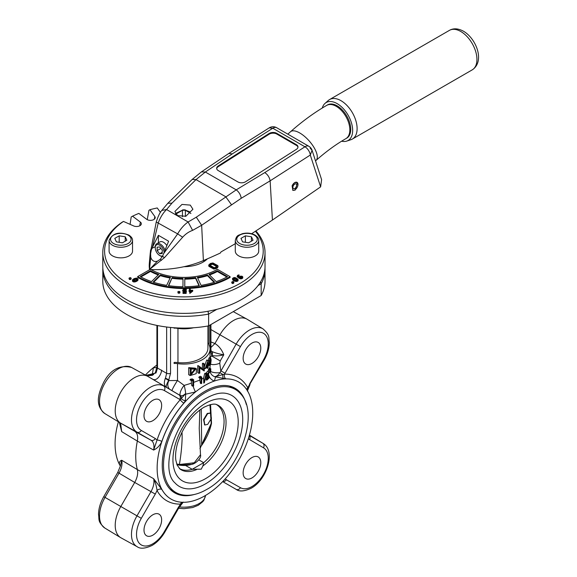 <?xml version="1.0" encoding="UTF-8"?>
<svg xmlns="http://www.w3.org/2000/svg" width="577" height="577" viewBox="0 0 577 577"><rect width="100%" height="100%" fill="white"/><g stroke="black" fill="none" stroke-linecap="round" stroke-linejoin="round"><path stroke-width="0.87" d="M182 432.036L182.159 437.236C181.943 445.949 181.019 455.037 179.389 464.499L179.598 465.156L178.856 465.062L179.534 465.177L192.011 464.261C194.817 464.074 201.856 458.383 200.486 454.748L199.231 428.451L199.851 409.958M181.769 494.749A59.489 34.346 -60 0 1 175.834 492.477A59.489 34.346 -60 0 1 166.717 444.809A59.489 34.346 -60 0 1 205.578 392.389A59.489 34.346 -60 0 1 235.322 389.439A59.489 34.346 -60 0 1 240.256 393.442C260.732 413.767 238.921 472.246 206.746 489.433C197.961 494.511 189.638 496.278 181.769 494.749M205.578 483.829A52.507 30.314 -60 0 1 174.975 482.899C158.358 468.538 177.622 412.685 206.746 397.993C214.348 393.752 220.962 392.245 226.595 393.485A52.507 30.314 -60 0 1 241.042 433.197A52.507 30.314 -60 0 1 205.578 483.829M185.578 465.473L192.199 469.296L201.229 469.159L202.88 465.949L203.667 462.667A36.957 21.335 -60 0 0 223.032 430.449A36.957 21.335 -60 0 0 216.411 404.542A36.957 21.335 -60 0 0 216.317 404.491M204.64 424.881L203.594 419.587L207.266 413.442L210.345 413.017M207.648 413.666L203.984 419.804L204.821 425.004L207.648 424.412L211.434 418.332L210.547 413.11L207.648 413.666M195.098 462.826C190.662 465.221 185.491 465.992 179.598 465.156L179.389 464.499L179.598 465.156M264.994 267.98L265.031 281.259A81.119 46.831 180 0 1 261.172 295.525L208.622 325.868A81.119 46.831 180 0 1 126.551 314.378A81.119 46.831 180 0 1 102.793 281.259L102.829 267.98M157.499 325.543L157.499 368.054L166.652 373.333A3.606 2.084 0 0 0 170.54 373.355L168.664 380.423C166.356 384.448 165.729 386.864 166.796 387.672C164.171 385.941 163.666 382.861 165.296 378.433L165.476 378.101L168.946 379.926L168.946 380.582L177.521 380.503L184.178 385.414L191.384 383.207L191.795 385.616L192.819 386.208A27.941 16.134 0 0 0 193.634 386.042L193.634 379.702A27.941 16.134 180 0 1 192.011 380.019L191.499 380.726A27.941 16.134 0 0 0 192.819 380.488L192.819 386.208M194.37 494.467A60.39 34.865 -60 0 1 174.744 492.888A60.39 34.865 -60 0 1 165.491 444.499A60.39 34.865 -60 0 1 204.943 391.285A60.39 34.865 -60 0 1 235.135 388.292A60.39 34.865 -60 0 1 246.314 404.499M239.138 382.284A67.603 39.027 120 0 0 239.109 382.27A67.603 39.027 120 0 0 225.932 378.858L215.567 376.889L214.42 381.022A67.603 39.027 -60 0 1 239.159 382.291A67.603 39.027 -60 0 1 248.99 436.594A67.603 39.027 -60 0 1 204.943 495.787A67.603 39.027 -60 0 1 171.564 499.372A67.603 39.027 -60 0 1 159.093 451.452A67.603 39.027 -60 0 1 195.466 391.963C201.777 386.878 208.095 383.229 214.42 381.022A7.212 6.21 38.2 0 1 209.487 376.969M147.683 375.735L153.201 374.661L152.451 375.302M184.056 395.404L185.679 393.406L185.354 400.741L183.861 403.143A3.606 0.952 41.2 0 1 180.233 399.702L184.056 395.404M251.969 477.922A12.47 7.198 -60 0 1 245.73 478.542A12.47 7.198 -60 0 1 243.819 468.546A12.47 7.198 -60 0 1 251.969 457.561A12.47 7.198 -60 0 1 258.2 456.941A12.47 7.198 -60 0 1 260.112 466.937A12.47 7.198 -60 0 1 251.969 477.922M181.971 502.257A3.606 2.777 -91.2 0 0 180.514 504.118A71.209 41.111 -60 0 1 157.045 490.565L155.3 494.078L134.708 482.451L120.817 506.505A27.04 15.615 120 0 0 120.651 537.634A27.04 15.615 120 0 0 120.982 537.822L137.16 546.707A26.643 15.384 -60 0 1 136.994 515.845L150.994 491.597C153.619 486.829 154.499 482.531 153.633 478.694L161.841 489.404A3.606 2.777 -28.8 0 0 157.045 490.565C156.583 486.57 155.451 482.61 153.633 478.694L137.348 469.584A68.122 39.33 -60 0 1 137.348 441.08L121.675 431.61L119.338 422.35M152.818 535.167A12.47 7.198 -60 0 1 146.587 535.781A12.47 7.198 -60 0 1 144.676 525.791A12.47 7.198 -60 0 1 152.818 514.799A12.47 7.198 -60 0 1 159.057 514.186A12.47 7.198 -60 0 1 160.969 524.176A12.47 7.198 -60 0 1 152.818 535.167M152.818 420.683A12.47 7.198 -60 0 1 146.587 421.297A12.47 7.198 -60 0 1 144.676 411.307A12.47 7.198 -60 0 1 152.818 400.315A12.47 7.198 -60 0 1 159.057 399.702A12.47 7.198 -60 0 1 160.969 409.692A12.47 7.198 -60 0 1 152.818 420.683M251.969 343.077A12.47 7.198 120 0 0 243.819 354.062A12.47 7.198 120 0 0 245.73 364.058A12.47 7.198 120 0 0 251.969 363.438A12.47 7.198 120 0 0 260.112 352.453A12.47 7.198 120 0 0 258.2 342.457A12.47 7.198 120 0 0 251.969 343.077M209.408 364.592L209.429 361.115M209.444 361.014L210.619 358.476M208.016 360.69L209.155 357.653L210.547 358.454M198.834 459.876L203.667 462.667L192.199 469.296A36.957 21.335 -60 0 1 179.454 468.546A36.957 21.335 -60 0 1 179.368 468.495M199.967 448.603L211.211 423.439L209.949 404.715M201.784 445.235L211.521 423.258L210.555 404.564M176.93 464.608L178.856 465.062M201.279 408.934L201.661 445.04L199.959 448.517M176.721 464.016L179.389 464.499L194.283 462.761L200.486 454.748M199.967 448.661L201.661 445.04M207.965 311.27L208.622 314.097A81.119 46.831 180 0 1 126.551 302.6A81.119 46.831 180 0 1 102.793 269.488M261.172 295.525L261.172 283.754L260.588 281.836M208.622 325.868L208.622 314.097L216.851 309.344M210.288 371.054A7.212 2.294 -179.5 0 0 219.967 372.67L236.137 344.116A26.643 15.384 -60 0 1 249.459 330.058A26.643 15.384 -60 0 1 262.946 328.832L247.165 319.269A27.04 15.615 120 0 0 246.833 319.074A27.04 15.615 120 0 0 219.96 334.783L214.918 343.517L210.901 347.534M145.375 375.05A67.603 39.027 -60 0 1 153.403 367.679L156.915 364.981M120.384 466.122A67.603 39.027 -60 0 1 118.393 421.78M152.364 375.194A3.606 0.476 62.3 0 1 152.249 375.028L153.403 367.679A7.212 4.789 -155.2 0 0 156.908 367.26M120.485 465.704A3.606 2.777 -28.8 0 0 119.872 465.17C118.884 462.732 119.489 461.088 121.675 460.244L137.348 469.584C138.206 473.414 137.319 477.698 134.708 482.451L117.766 472.404L103.759 496.66L105.036 497.396A26.643 15.384 120 0 0 104.87 528.07L120.651 537.634M152.948 374.927A7.162 4.133 -60 0 0 153.201 374.661L153.597 374.545M155.3 494.078L141.3 518.334L105.036 497.396L119.035 473.147C121.653 468.373 122.533 464.074 121.675 460.244L120.463 465.819L117.766 472.404M201.69 379.212L203.602 378.072L203.789 383.114A27.941 16.134 0 0 0 204.352 382.782L206.422 373.983A27.941 16.134 180 0 1 205.931 374.358L203.789 383.114M205.91 376.269L206.653 375.577M207.15 375.079L206.126 379.781L206.797 380.171A27.941 16.134 0 0 0 209.487 377.416L209.487 376.817A27.941 16.134 180 0 1 207.734 378.743L209.126 371.898L207.352 373.788L205.96 373.254M209.379 376.752A7.212 6.21 38.2 0 1 208.903 375.483M185.066 394.134A3.606 1.962 26.5 0 0 185.527 394.235L195.466 391.963A7.212 1.14 71 0 1 193.122 386.15M193.634 382.371L199.801 380.113L200.407 383.251L201.084 383.64A27.941 16.134 0 0 0 201.69 383.359L201.69 377.019A27.941 16.134 180 0 1 200.471 377.567L200.096 378.353A27.941 16.134 0 0 0 201.084 377.928L201.084 383.64M183.861 403.143A67.603 39.027 120 0 0 161.841 441.441C159.937 445.552 157.196 448.423 153.633 450.06L137.348 441.08C138.206 436.27 137.319 432.995 134.708 431.264L120.817 423.244A27.04 15.615 -60 0 1 120.651 423.15A27.04 15.615 -60 0 1 120.817 392.021A27.04 15.615 -60 0 1 147.69 376.319A27.04 15.615 -60 0 1 147.856 376.413L152.948 379.349M134.794 431.315L150.994 440.215A3.606 2.943 -60 0 0 155.3 438.534L157.045 440.042A71.209 41.111 -60 0 1 180.233 399.702L164.337 390.542A23.044 13.3 120 0 0 141.3 403.85A23.044 13.3 120 0 0 141.3 430.449L155.3 438.534M120.499 423.056L121.675 431.61L120.838 424.888L120.081 422.804M199.801 378.18L199.801 380.113M191.384 380.661L191.384 383.207M193.634 379.702L192.22 378.887A26.138 15.089 180 0 1 190.554 379.176L190.021 379.875L191.499 380.726M201.69 377.019L200.414 376.283A26.138 15.089 180 0 1 199.188 376.824L198.798 377.603L200.096 378.353M206.422 373.983L205.131 373.232A26.138 15.089 180 0 1 204.64 373.615L203.602 378.072M209.119 371.905L207.763 371.126L206.054 373.023L207.338 373.824L206.083 373.038M207.922 325.998L207.922 348.169A25.402 14.663 180 0 1 177.961 362.594A10.819 6.246 0 0 0 174.103 362.443L174.103 363.488A9.016 5.2 180 0 1 177.521 363.604A26.138 15.089 0 0 0 210.05 348.97A26.138 15.089 0 0 0 209.256 345.277A9.016 5.2 180 0 1 208.982 344.007A9.016 5.2 180 0 1 209.062 343.308L207.922 343.308M210.064 370.924L210.583 371.227A27.941 16.134 0 0 0 210.764 370.881L210.8 368.804L209.321 367.953A26.138 15.089 180 0 1 209.098 368.465L209.112 369.518M208.946 363.496C209.84 367.282 210.569 366.114 211.132 359.983C210.576 356.283 209.848 357.452 208.946 363.496M199.216 366.316L197.911 365.566A26.138 15.089 180 0 1 197.752 365.623L197.752 372.634L199.058 373.391A27.941 16.134 0 0 0 199.808 373.103L199.808 367.78L204.143 370.961A27.941 16.134 0 0 0 204.28 370.881L204.28 363.863A27.941 16.134 180 0 1 203.681 364.217L203.681 369.59L199.216 366.316A27.941 16.134 180 0 1 199.058 366.373L199.058 373.391M204.28 363.863L203.003 363.128A26.138 15.089 180 0 1 202.412 363.481L202.412 368.638M199.808 367.967L204.143 370.961M196.555 368.919L195.206 368.14L188.686 367.657L188.686 374.675L190.208 375.555L196.202 373.665L196.555 368.919L190.208 368.537L190.208 375.555M208.088 364.772L208.614 365.075A27.941 16.134 180 0 1 208.088 365.623L208.088 360.733L206.768 359.969A26.138 15.089 180 0 1 206.681 360.055L204.28 366.965M209.343 372.194L209.812 372.468A27.941 16.134 0 0 0 210.035 372.143L210.078 370.081L208.665 369.266A26.138 15.089 180 0 1 208.376 369.734L208.42 371.66M147.856 376.413L180.327 395.555A7.162 4.133 120 0 0 183.645 395.072A7.162 4.133 120 0 0 185.679 393.406A7.212 0.837 79.4 0 0 184.178 385.414A7.212 2.51 120.6 0 0 180.327 395.555A3.606 2.935 113 0 1 181.373 398.606A3.606 1.753 22.7 0 0 185.354 400.741M223.573 378.678A3.606 1.774 97.5 0 1 222.982 374.581L219.967 372.67A7.162 4.133 120 0 1 214.615 376.702L215.372 376.637A3.606 1.724 91.8 0 0 215.567 376.889L214.615 376.702C211.694 375.432 210.172 373.355 210.05 370.484M207.251 374.047L206.905 375.721A27.941 16.134 0 0 0 207.331 375.36L208.888 372.67L206.797 380.171M208.622 376.319L209.487 376.817M204.64 373.615L205.931 374.358M161.841 441.441A3.606 0.974 18.6 0 0 157.045 440.042L153.633 450.06C154.499 445.235 153.619 441.953 150.994 440.215L136.994 432.13A3.606 2.943 -60 0 0 141.3 430.449M183.046 502.3L180.514 504.118L178.343 507.385L178.913 507.717L164.914 531.965L164.337 531.633L178.343 507.385M246.862 389.864A3.606 2.777 151.2 0 1 247.742 387.679L247.432 390.773M225.932 378.858A3.606 2.784 89.3 0 1 224.547 374.12A71.209 41.111 -60 0 1 247.742 387.679L264.057 360.243L263.487 359.911A23.044 13.3 120 0 0 267.021 337.365A23.044 13.3 120 0 0 251.969 334.444A23.044 13.3 120 0 0 240.443 346.604L224.547 374.12L215.372 376.637M208.376 369.734L209.768 370.542L209.812 372.468M210.078 370.081A27.941 16.134 180 0 1 209.768 370.542M206.681 360.055L208.001 360.82L205.174 368.667A27.941 16.134 0 0 0 207.633 366.72L207.633 368.357A27.941 16.134 0 0 0 208.088 367.917L208.088 366.287A27.941 16.134 0 0 0 208.614 365.739L208.614 365.075M204.28 368.155L205.174 368.667M206.494 367.7L207.633 368.357M188.686 367.657L190.208 368.537M197.752 365.623L199.058 366.373M202.412 363.481L203.681 364.217M209.098 368.465L210.547 369.302L210.583 371.227M210.8 368.804A27.941 16.134 180 0 1 210.547 369.302M179.721 399.428A3.606 2.943 120 0 0 179.021 394.863L172.061 390.73A7.212 0.692 120.8 0 1 173.605 386.943A7.212 0.692 120.8 0 1 177.521 380.503L177.521 363.604M190.554 379.176L192.011 380.019M199.188 376.824L200.471 377.567M210.05 357.596L211.622 355.944L211.622 355.288A3.606 2.943 -55.7 0 0 211.694 351.415L211.889 351.53C215.416 352.987 219.383 354.069 223.789 354.768L220.234 360.921L219.765 363.193A7.212 3.073 -13.8 0 1 210.72 364.21M209.062 325.616L209.062 343.308M210.901 341.923L214.918 343.517C218.871 345.962 221.828 349.72 223.789 354.768C219.224 356.002 215.264 356.233 211.903 355.461L210.353 350.362A3.606 2.084 0 0 0 210.901 349.258L211.132 350.866M174.103 328.169A9.016 5.2 180 0 1 176.079 328.14L175.596 327.851M225.073 479.033L240.443 487.695A23.044 13.3 120 0 0 251.969 486.555A23.044 13.3 120 0 0 267.021 466.252A23.044 13.3 120 0 0 263.487 447.788L248.298 438.808M225.059 373.254L220.753 370.766L219.765 363.193M155.581 372.316L156.122 372.699L157.499 368.054A3.606 2.084 180 0 1 156.915 366.914L155.357 372.713L155.934 373.023L145.959 375.367M206.162 367.297L207.633 363.113L207.633 366.063A27.941 16.134 180 0 1 206.162 367.297M191.146 369.092L195.87 368.927L191.146 374.754L191.146 369.092M172.061 390.73L170.352 389.72A7.212 5.885 120 0 1 168.946 380.582L165.296 378.433M220.234 360.921L211.622 355.944L211.903 355.461A3.606 2.943 -61.2 0 0 211.889 351.53M211.132 350.874L211.694 351.415M193.583 327.765A26.297 15.182 180 0 1 176.079 328.14M177.961 362.594L177.961 328.436M165.476 378.101L166.652 373.333L166.652 327.022M170.352 389.72L152.898 379.32C156.901 381.325 161.372 374.624 161.603 370.131M206.797 365.58L207.633 366.063M195.069 368.653L191.146 373.651M209.004 364.772L208.088 364.037M210.814 358.959L209.675 365.162L209.408 364.621M162.736 255.878A6.311 3.642 60 0 1 159.692 255.503A6.311 3.642 60 0 1 155.227 247.778A6.311 3.642 60 0 1 159.692 245.203A6.311 3.642 60 0 1 164.128 252.401M160.327 255.871L159.692 255.503L160.327 255.871A7.212 4.162 60 0 0 162.389 256.563M155.227 247.778L155.227 247.043A7.212 4.162 60 0 1 156.72 243.739A7.212 4.162 60 0 1 160.327 244.1A7.212 4.162 60 0 1 164.986 250.274M341.606 141.206A21.904 12.644 -120 0 0 346.748 141.091L350.967 139.692A22.806 13.163 -120 0 0 352.388 139.05A22.806 13.163 -120 0 0 355.886 120.781A22.806 13.163 -120 0 0 340.985 100.679A22.806 13.163 -120 0 0 329.59 99.554A22.806 13.163 -120 0 0 328.32 100.463L324.995 103.42A21.904 12.644 -120 0 0 322.269 108.022M294.804 188.47A2.705 1.558 -60 0 1 293.455 188.6A2.705 1.558 -60 0 1 293.037 186.436A2.705 1.558 -60 0 1 294.804 184.056A2.705 1.558 -60 0 1 296.16 183.919A2.705 1.558 -60 0 1 296.571 186.082A2.705 1.558 -60 0 1 294.804 188.47M166.847 245.614A7.212 4.162 -120 0 0 163.515 242.261A7.212 4.162 -120 0 0 159.908 241.9L156.72 243.739M346.748 141.091A21.904 12.644 -120 0 0 351.797 124.098A21.904 12.644 -120 0 0 337.163 103.629A21.904 12.644 -120 0 0 324.995 103.42M190.28 205.109L192.92 209.249L185.837 216.281L177.536 215.596L174.896 211.463L181.979 204.424L190.28 205.109M292.113 185.852A4.508 2.604 -60 0 1 294.804 182.584A4.508 2.604 -60 0 1 297.061 182.361A4.508 2.604 -60 0 1 297.501 182.743L294.703 182.52L292.113 185.852L292.827 190.323L295.15 190.136L297.501 182.743A4.508 2.604 120 0 1 296.866 187.878A4.508 2.604 120 0 1 292.69 190.237M346.763 138.134A19.2 11.086 -120 0 0 349.705 122.75A19.2 11.086 -120 0 0 337.163 105.836A19.2 11.086 -120 0 0 327.563 104.884L326.676 105.396A19.2 11.086 -120 0 1 336.268 106.348A19.2 11.086 -120 0 1 348.811 123.269A19.2 11.086 -120 0 1 345.868 138.653L346.763 138.134M207.367 258.857A27.04 15.608 180 0 1 203.032 262.131A27.04 15.608 180 0 1 183.991 266.697M206.241 259.347A25.237 14.569 180 0 1 202.368 262.499M230.1 276.671A64.898 37.469 180 0 1 138.062 276.823A64.898 37.469 180 0 1 137.687 276.599L137.687 277.335A64.898 37.469 180 0 0 138.062 277.559A64.898 37.469 180 0 0 230.1 277.407L230.1 276.671L217.37 269.3A46.867 27.061 0 0 1 150.965 269.546M102.793 252.56L102.793 266.545A81.119 46.831 0 0 0 126.551 299.658A81.119 46.831 0 0 0 214.954 309.813A81.119 46.831 0 0 0 265.031 266.545L265.031 252.56A81.119 46.831 180 0 1 214.954 295.828A81.119 46.831 180 0 1 126.551 285.68A81.119 46.831 180 0 1 102.793 252.56A81.119 46.831 180 0 1 122.252 222.131L123.478 221.431A79.316 45.792 0 0 0 127.827 283.473A79.316 45.792 0 0 0 229.74 288.464A79.316 45.792 0 0 0 255.445 231.312M130.085 224.359L131.195 216.959L132.537 216.195L140.348 222.073A4.775 2.755 180 0 1 141.293 224.092A4.775 2.755 180 0 1 138.393 226.292A4.775 2.755 180 0 1 133.648 225.939L123.478 221.431M147.185 219.635A81.119 46.831 180 0 1 147.236 219.613L148.953 210.295L149.933 209.711L154.838 216.548A4.775 2.755 180 0 1 155.163 217.947A4.775 2.755 180 0 1 151.679 220.27A4.775 2.755 180 0 1 146.637 219.282L138.833 213.411A79.316 45.792 0 0 0 132.537 216.195M255.921 231.002A81.119 46.831 180 0 1 265.031 252.56M258.72 240.494L258.72 251.089A11.72 6.765 180 0 1 251.485 257.342A11.72 6.765 180 0 1 238.719 255.871A11.72 6.765 180 0 1 235.286 251.089L235.286 240.494A11.72 6.765 0 0 0 238.719 245.275A11.72 6.765 0 0 0 251.485 246.74A11.72 6.765 0 0 0 258.72 240.494C258.842 238.575 257.594 236.765 254.991 235.048C251.146 233.043 246.884 232.603 242.21 233.743C238.9 235.531 236.794 234.392 235.286 240.494M132.537 240.494L132.537 251.089A11.72 6.765 180 0 1 125.303 257.342A11.72 6.765 180 0 1 112.529 255.871A11.72 6.765 180 0 1 109.096 251.089L109.096 240.494A11.72 6.765 0 0 0 112.529 245.275A11.72 6.765 0 0 0 125.303 246.74A11.72 6.765 0 0 0 132.537 240.494C132.652 238.575 131.412 236.765 128.801 235.048C118.992 231.348 112.421 233.166 109.096 240.494M114.787 238.38L116.403 241.864L122.432 242.794L126.846 240.248L125.231 236.765L119.201 235.834L114.787 238.38M119.201 242.297L119.201 235.834M125.231 241.179L125.231 236.765M253.036 240.248L251.421 236.765L245.384 235.834L240.97 238.38L242.585 241.864L248.622 242.794L253.036 240.248M251.421 241.179L251.421 236.765M245.384 242.297L245.384 235.834M160.442 212.394L157.254 207.958A79.316 45.792 0 0 0 149.933 209.711M217.998 266.632L217.103 268.074L213.822 269.033L209.047 266.437L208.744 265.009L210.425 263.465L212.92 262.961L217.695 265.55L217.998 266.632M189.054 290.678L189.552 289.048L190.273 289.055L190.273 290.267L192.74 290.267L192.74 291.154L189.84 293.433L189.552 290.685L189.054 290.678L189.054 291.421L189.544 291.421M239.087 275.294L237.875 275.856L239.015 276.873L240.703 276.094L242.297 276.325L242.758 278.006L241.28 278.857L239.794 278.655L237.133 276.7L237.544 275.323L239.022 274.876L239.087 276.03L238.207 276.268M233.887 282.889L232.769 283.531L232.026 283.314L231.651 282.153L232.769 281.504L233.512 281.72L233.887 282.889M238.113 280.646L236.577 281.511L234.175 280.97L232.668 279.895L232.517 278.402L234.002 277.53L235.308 277.638L237.94 279.16L238.113 280.646M136.352 281.482L133.965 282.03L132.45 281.143L132.631 279.665L134.153 278.597L136.569 278.064L138.083 278.922L137.896 280.408L136.352 281.482L136.352 280.747L135.249 281.194L135.249 281.929M131.188 278.943L130.07 279.585L129.327 279.376L128.959 278.208L130.077 277.566L130.82 277.782L131.188 278.943M179.952 292.669L179.685 293.123L178.113 293.123L177.846 291.933L178.113 291.472L179.692 291.479L179.952 292.669M183.003 292.69L183.003 293.426L186.162 293.426L186.119 290.642L184.445 290.945L183.472 290.346L183.904 289.567L185.902 289.777L186.429 289.495L185.938 289.192L183.536 289.192L182.75 290.411L183.536 291.169L185.671 291.212L185.505 292.272L183.01 292.272L183.003 292.69L186.162 292.69L186.162 293.426M182.75 290.411L183.536 291.904L185.549 291.976M182.736 289.957L182.75 290.902M183.58 290.548L185.902 290.512L186.429 289.495M153.684 269.618L154.196 269.625M137.687 276.599L149.998 269.509M185.145 291.342L185.145 292.077M184.315 291.363L184.315 292.099M183.536 291.169L183.536 291.904M182.996 290.866L182.996 291.601M185.902 289.777L185.902 290.512M185.534 289.553L185.534 290.289M185.231 289.495L185.231 290.231M184.662 289.466L184.662 290.202M183.904 289.567L183.904 290.303M183.623 289.726L183.623 290.462M186.162 292.69L186.429 291.024M179.952 291.933L179.685 293.123M179.685 292.388L178.899 292.539L178.899 293.275M178.899 292.539L178.113 292.388L178.113 293.123M178.113 292.388L177.846 291.933M131.188 278.208L130.813 279.376M130.813 278.641L130.07 278.85L130.07 279.585M130.07 278.85L129.327 278.641L129.327 279.376M129.327 278.641L128.959 278.208M135.249 281.194L133.965 281.295L133.965 282.03M133.965 281.295L133.222 281.064L133.222 281.8M133.222 281.064L132.833 280.84L132.833 281.576M132.833 280.84L132.45 280.408M138.083 278.922L137.896 280.408M137.896 279.672L137.11 280.307L137.11 281.042M137.11 280.307L136.352 280.747M238.113 279.903L237.717 281.071M237.717 280.335L237.335 281.295M237.335 280.559L236.577 280.775L236.577 281.511M236.577 280.775L235.286 280.674L235.286 281.41M235.286 280.674L234.175 280.234L234.175 280.97M234.175 280.234L233.447 279.795L233.447 280.53M233.447 279.795L232.668 279.16L232.668 279.895M232.668 279.16L232.517 278.402M233.887 282.153L233.512 283.314M233.512 282.579L232.769 282.795L232.769 283.531M232.769 282.795L232.026 282.579L232.026 283.314M232.026 282.579L231.651 282.153M242.787 276.845L242.758 278.006M242.758 277.27L242.369 278.424M242.369 277.688L242.001 278.641M242.001 277.905L241.28 278.114L241.28 278.857M241.28 278.114L240.537 278.143L240.537 278.879M240.537 278.143L239.794 277.912L239.794 278.655M239.794 277.912L238.467 277.148L238.467 277.883M238.467 277.148L237.342 276.296L237.342 277.032M238.842 275.301L238.842 276.037M238.344 275.453L238.344 276.188M238.128 275.575L238.128 276.21M190.273 289.055L190.273 290.267M192.74 290.267L192.74 291.154M192.74 290.419L189.84 292.698L189.84 293.433M217.998 265.896L217.991 267.021M217.991 266.285L217.623 267.605M217.623 266.87L217.103 268.074M217.103 267.339L216.209 267.851L216.209 268.586M216.209 267.851L215.654 268.038L215.654 268.774M215.654 268.038L214.428 268.298L214.428 269.033M214.428 268.298L213.822 268.298L213.822 269.033M213.822 268.298L213.23 268.125L213.23 268.86M213.23 268.125L209.047 265.701L209.047 266.437M209.047 265.701L208.751 265.362L208.751 266.098M182.967 286.747L182.988 278.424A48.67 28.1 180 0 1 172.162 277.587L168.412 285.629A63.095 36.423 0 0 0 182.967 286.747M201.07 285.384A63.095 36.423 0 0 0 214.644 282.153L207.446 274.933A48.67 28.1 180 0 1 197.356 277.342L201.07 285.384M209.011 274.414L216.202 281.634A63.095 36.423 0 0 0 227.54 276.664L217.349 270.764A48.67 28.1 180 0 1 209.011 274.414M151.556 281.583A63.095 36.423 180 0 1 140.247 276.599L150.46 270.714A48.67 28.1 0 0 0 158.783 274.378L151.556 281.583M166.674 285.363L170.424 277.321A48.67 28.1 180 0 1 160.341 274.897L153.114 282.103A63.095 36.423 0 0 0 166.674 285.363M199.325 285.651L195.61 277.609A48.67 28.1 180 0 1 184.791 278.424L184.77 286.747A63.095 36.423 0 0 0 199.325 285.651M135.891 280.422L134.095 280.862L133.2 280.335L133.951 279.29L136.439 278.489L137.333 278.994L137.203 279.513L135.891 280.422M233.483 278.215L235.034 278.035L237.248 279.318L237.371 279.831L236.455 280.35L234.644 279.91L233.36 279.008L233.483 278.215L233.483 278.951L235.034 278.77L237.197 280.011M232.56 282.03L233.079 282.153L232.56 282.268M240.227 277.58L240.371 276.628L242.059 276.946L241.568 277.566L240.227 277.58M190.273 290.685L191.506 290.685L190.266 291.659L190.273 290.685L190.569 291.421M209.826 265.124L214.089 267.678L215.546 267.353L216.909 266.177L212.668 263.581L211.103 263.956L209.826 265.124M199.007 285.702L195.61 278.345A48.67 28.1 180 0 1 184.791 279.16L184.77 286.747M195.61 277.609L195.61 278.345M184.791 278.424L184.791 279.16M160.341 274.897L160.341 275.633L153.677 282.283M170.107 277.999A48.67 28.1 180 0 1 160.341 275.633M140.903 276.953L150.46 271.45A48.67 28.1 0 0 0 158.242 274.919M150.46 270.714L150.46 271.45M217.349 270.764L217.349 271.5A48.67 28.1 180 0 1 209.552 274.962M226.884 277.018L217.349 271.5M207.446 274.933L207.446 275.669A48.67 28.1 180 0 1 197.673 278.02M214.081 282.333L207.446 275.669M172.162 277.587L168.736 285.68M182.981 279.16A48.67 28.1 180 0 1 172.162 278.323M133.323 279.816L133.323 280.472M133.359 280.523L135.523 279.29L137.167 279.549M133.951 279.29L133.951 280.025M134.614 278.922L134.614 279.657M135.523 278.554L135.523 279.29M136.439 278.489L136.439 279.225M136.886 278.619L136.886 279.355M137.11 278.749L137.11 279.484M233.707 278.092L233.707 278.828M234.132 277.963L234.132 278.698M235.034 278.035L235.034 278.77M235.943 278.41L235.943 279.145M236.606 278.792L236.606 279.528M237.248 279.318L237.248 279.953M239.967 277.039L239.967 277.429M240.155 277.537L241.806 277.414M240.205 276.736L240.205 277.472M240.371 276.628L240.371 277.364M240.861 276.506L240.861 277.241M241.28 276.498L241.28 277.234M241.763 276.635L241.763 277.378M241.785 276.657L241.785 277.393M210.187 264.576L210.107 265.427M210.389 264.367L210.187 265.312M211.103 263.956L211.103 264.692L210.389 265.103M211.709 263.732L211.709 264.475L211.103 264.692M212.437 263.581L212.437 264.324L211.709 264.475M212.668 263.581L212.437 264.324M212.877 263.646L212.668 264.316M216.656 266.567L212.877 264.381M216.808 265.918L216.808 266.336M182.455 209.92L182.44 216.757M190.908 213.476L185.383 210.288L185.383 216.397M190.28 212.026L184.611 209.84A9.016 5.2 180 0 0 183.205 209.84L175.415 213.504M175.805 214.11L182.44 210.288A12.889 7.443 0 0 1 185.383 210.288L185.368 209.92M203.385 260.58A79.316 45.792 180 0 1 149.493 269.488L150.171 253.729L150.611 253.635L150.748 257.248L149.501 269.481L164.351 257.76L182.649 237.219C185.556 233.988 188.881 231.702 192.617 230.367L201.654 225.261L196.295 217.197L236.224 189.855L264.778 172.588L304.945 146.789A7.212 3.952 -122.7 0 1 310.296 155.04L312.07 150.287L321.598 179.642L320.632 186.869L310.296 155.04L270.13 180.839L241.244 198.286L201.654 225.261L203.385 260.58A630.928 364.267 180 0 0 220.385 253.014L220.984 251.933L235.286 243.71M149.493 269.488A79.316 45.792 180 0 1 149.32 263.444L149.962 256.037M251.666 233.707L272.423 220.061L320.632 186.869M149.897 256.758L150.604 249.913L151.347 249.848L150.611 253.635L150.171 253.729L150.611 253.635M150.171 253.729L156.23 222.044C158.105 216.238 159.959 212.365 161.798 210.425L167.842 203.277L171.968 203.14L166.558 209.538C163.204 212.776 160.456 217.168 158.307 222.715L152.451 247.266L158.415 235.322L168.614 241.215L163.63 253.656L177.651 233.88C180.608 228.773 184.099 224.806 188.116 221.979L196.295 217.197M269.207 127.863L272.798 128.231L304.945 146.789A7.212 4.162 -60 0 1 305.211 146.623A7.212 4.162 -60 0 1 308.818 146.269L276.671 127.712A7.212 7.212 0 0 0 269.207 127.863L228.744 153.496L232.336 153.864L205.34 172.025L196.014 179.598L171.968 203.14M164.351 257.76L162.57 256.21L160.283 259.304L157.463 261.143C154.203 262.131 151.96 260.833 150.748 257.248M161.459 260.321L160.283 259.304M149.501 269.481L157.463 261.143M192.617 230.367L188.116 221.979L166.558 209.538L161.798 210.425M182.649 237.219L177.651 233.88L156.396 222.058M163.63 253.656L162.57 256.21M152.451 247.266L151.347 249.848M296.412 149.32A5.409 3.282 -2.7 0 0 297.984 146.861A5.409 3.282 -2.7 0 0 296.405 144.676L276.693 133.301A5.409 3.282 -2.7 0 0 269.055 133.525L218.236 165.945A5.409 3.282 -2.7 0 0 216.656 168.405A5.409 3.282 -2.7 0 0 218.243 170.583L237.948 181.964A5.409 3.282 -2.7 0 0 245.593 181.733L296.412 149.32M308.818 146.269A7.212 7.212 0 0 1 312.07 150.287L310.137 148.145M158.415 242.766L158.415 235.322M297.97 147.222A5.409 3.282 -2.7 0 0 296.441 145.397L276.729 134.015A5.409 3.282 -2.7 0 0 269.084 134.246L218.272 166.659A5.409 3.282 -2.7 0 0 216.707 168.758M159.692 246.956L157.139 247.18L157.139 250.584L159.692 253.75L162.238 253.527L162.238 250.122L159.692 246.956M162.238 252.279L159.692 253.75M160.875 248.427L157.139 250.584M205.578 478.65A46.16 26.65 -60 0 1 172.941 459.804A46.16 26.65 -60 0 1 205.578 403.273A46.16 26.65 -60 0 1 238.222 422.119A46.16 26.65 -60 0 1 205.578 478.65M196.642 469.548A37.18 21.464 -60 0 1 180.06 469.072L177.132 465.105L175.848 460.237C175.163 455.448 175.747 449.757 177.601 443.15C182.996 426.886 191.701 414.971 203.71 407.398C214.94 401.909 216.786 404.989 217.168 404.802A37.18 21.464 -60 0 1 224.857 432.151A37.18 21.464 -60 0 1 202.88 465.949M232.481 387.008A60.39 34.865 -60 0 1 234.781 389.129M179.404 506.902A21.63 12.492 0 0 0 205.499 495.463M141.3 518.334A23.044 13.3 120 0 0 137.766 540.873A23.044 13.3 120 0 0 152.818 543.794A23.044 13.3 120 0 0 164.337 531.633M249.329 435.455L262.78 443.223A26.643 15.384 -60 0 1 262.946 443.316L249.423 435.116L262.78 443.223A3.606 2.943 120 0 1 263.487 447.788M265.031 269.488A81.119 46.831 180 0 1 261.172 283.754L258.042 285.565M120.391 466.086A67.603 39.027 -60 0 1 119.872 465.17M175.3 492.167A60.39 34.865 -60 0 1 172.307 491.229M161.841 489.404A67.603 39.027 120 0 0 171.52 499.35A67.603 39.027 120 0 0 171.542 499.357L171.52 499.35M210.353 350.362L210.353 324.865M170.54 327.455L170.54 373.355M120.817 423.244L136.994 432.13A26.643 15.384 -60 0 1 136.994 401.361A26.643 15.384 -60 0 1 163.637 385.977A3.606 2.943 120 0 1 164.337 390.542M262.946 443.316C276.224 450.846 266.87 479.783 251.219 488.207C244.417 491.38 239.448 491.799 236.303 489.462L222.686 481.6M222.758 481.521A3.606 2.943 -60 0 0 226.444 479.61M249.3 435.556A3.606 2.943 120 0 1 249.488 439.703M249.488 384.159L263.487 359.911M210.901 329.554L240.443 346.604M131.679 367.527A26.643 15.384 120 0 0 131.513 367.434A26.643 15.384 120 0 0 105.036 382.912A26.643 15.384 120 0 0 104.87 413.579A26.643 15.384 120 0 0 105.036 413.68M236.303 489.462A26.643 15.384 -60 0 1 236.137 489.368A3.606 2.943 -60 0 0 240.443 487.695M315.511 160.896L316.016 160.449A19.2 7.84 -131.6 0 0 314.039 147.546A19.2 7.84 -131.6 0 0 299.766 132.977A19.2 7.84 -131.6 0 0 290.541 131.722C302.254 121.336 314.299 112.558 326.676 105.396M460.807 31.504A22.806 13.163 -120 0 0 449.404 30.379C453.493 28.071 458.196 28.36 463.511 31.237C476.234 38.609 485.199 61.378 472.21 69.875A22.806 13.163 -120 0 0 475.708 51.598A22.806 13.163 -120 0 0 460.807 31.504M276.671 127.712A7.212 4.162 120 0 0 273.065 128.072A7.212 4.162 120 0 0 272.798 128.231L232.336 153.864M254.269 235.12A10.278 5.936 0 0 0 239.736 235.12A10.278 5.936 0 0 0 239.736 243.508A10.278 5.936 0 0 0 254.269 243.508A10.278 5.936 0 0 0 254.269 235.12M113.554 243.508A10.278 5.936 0 0 0 128.08 243.508A10.278 5.936 0 0 0 128.08 235.12A10.278 5.936 0 0 0 113.554 235.12A10.278 5.936 0 0 0 113.554 243.508M139.749 225.802L140.348 222.073M154.333 219.188L154.838 216.548M264.778 172.588C267.714 174.571 269.502 177.319 270.13 180.839L272.423 220.061M167.842 203.277L192.177 179.454L196.014 179.598L225.722 196.743L231.42 204.655M192.177 179.454L201.416 171.881L205.34 172.025L236.224 189.855C238.972 191.946 240.645 194.752 241.244 198.286M151.924 248.348L155.235 246.74M296.441 145.397L296.405 144.676M218.272 166.659L218.236 165.945M269.084 134.246L269.055 133.525M276.729 134.015L276.693 133.301M175.834 492.477L169.999 489.108M204.431 424.78L204.821 425.004M205.513 495.455L204.049 499.92L202.844 501.601L198.286 505.264L192.61 507.558L183.991 508.698L178.589 508.279M137.16 546.707C140.276 549.037 145.253 548.619 152.076 545.445C157.146 542.423 161.43 537.923 164.914 531.965M262.946 328.832C270.649 335.677 268.283 337.336 269.315 342.493C269.207 348.371 267.454 354.285 264.057 360.243M209.444 361.051L208.081 360.264L209.408 361.195L209.444 364.722M208.045 360.401L209.126 361.029M209.422 361.195L209.444 364.714L208.059 363.921L209.429 364.707M208.059 360.315L209.501 361.144M235.322 389.439L229.487 386.071M210.165 412.887L210.547 413.11M201.777 445.249C206.616 438.282 209.862 430.954 211.521 423.258M210.05 368.371L210.05 365.688M210.05 358.166L210.05 348.97M206.025 373.067L207.338 373.824M183.27 502.084L178.913 507.717M247.36 391.076L250.057 384.491M156.915 325.428L156.915 366.914M104.87 528.07C97.167 521.226 99.532 519.56 98.508 514.403C98.617 508.532 100.369 502.617 103.759 496.66M147.69 376.319L131.513 367.434C119.785 364.642 110.546 369.547 103.788 382.133C98.14 393.586 94.635 405.386 104.87 413.579L120.651 423.15M233.281 311.63L246.833 319.074M210.901 324.548L210.901 349.258M145.902 375.331L147.791 375.75L151.758 375.411L155.357 372.713M449.404 30.379L329.59 99.554M228.744 153.496L201.416 171.881M287.815 134.145L290.541 131.722M316.016 160.449C325.933 151.679 335.886 144.409 345.868 138.653M472.21 69.875L352.388 139.05"/></g></svg>
